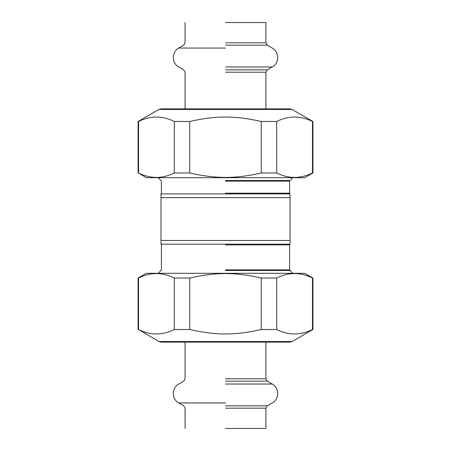 <?xml version="1.0" encoding="UTF-8"?>
<svg xmlns="http://www.w3.org/2000/svg" width="451" height="451" viewBox="0 0 451 451"><rect width="100%" height="100%" fill="white"/><g stroke="black" fill="none" stroke-linecap="round" stroke-linejoin="round"><path stroke-width="0.68" d="M158.352 273.295L161.402 269.884L161.402 244.927L160.973 244.177L160.973 240.456L160.973 244.177L290.027 244.177L290.027 193.913L160.973 193.913L160.973 197.639L290.027 197.639M160.973 197.639L160.973 240.456L290.027 240.456M225.5 428.45L265.927 428.45L225.5 428.45M225.5 22.55L265.927 22.55L225.5 22.55M158.927 109.458L292.073 109.458L289.886 108.871L161.114 108.871L158.927 109.458L138.085 121.488L138.542 121.488L138.542 172.975C150.465 178.9 162.383 178.9 174.3 172.975L189.741 172.975C215.798 178.9 235.202 178.9 261.259 172.975L276.7 172.975C288.617 178.9 300.535 178.9 312.458 172.975L312.458 121.488C300.535 115.557 288.617 115.557 276.7 121.488L261.259 121.488C235.202 115.557 215.798 115.557 189.741 121.488L174.3 121.488C162.383 115.557 150.465 115.557 138.542 121.488M292.073 109.458L312.915 121.488L312.915 172.975L304.718 177.705L146.282 177.705L138.542 172.975M174.3 172.975L174.3 121.488M189.741 121.488L189.741 172.975M276.7 121.488L276.7 172.975M261.259 172.975L261.259 121.488M158.927 341.542L292.073 341.542L289.886 342.129L161.114 342.129L158.927 341.542L138.542 329.512C150.465 335.443 162.383 335.443 174.3 329.512L189.741 329.512C215.798 335.443 235.202 335.443 261.259 329.512L276.7 329.512C288.617 335.443 300.535 335.443 312.458 329.512L312.458 278.025C300.535 272.1 288.617 272.1 276.7 278.025L261.259 278.025C235.202 272.1 215.798 272.1 189.741 278.025L174.3 278.025C162.383 272.1 150.465 272.1 138.542 278.025L138.085 278.025L138.085 329.512M138.085 278.025L146.282 273.295L304.718 273.295L312.915 278.025L312.915 329.512L292.073 341.542M261.259 329.512L261.259 278.025M276.7 278.025L276.7 329.512M189.741 278.025L189.741 329.512M174.3 329.512L174.3 278.025M138.542 278.025L138.542 329.512M225.5 270.493L289.846 270.493L225.5 270.493M225.5 269.884L289.598 269.884L225.5 269.884M225.5 244.927L289.598 244.927L225.5 244.927M225.5 193.169L289.598 193.169L225.5 193.169M225.5 181.116L289.598 181.116L225.5 181.116M225.5 180.507L289.846 180.507L225.5 180.507M225.5 378.784L265.927 378.784L225.5 378.784M225.5 381.151L267.296 381.151L225.5 381.151M225.5 384.021L272.263 384.021L225.5 384.021M225.5 405.815L267.296 405.815L225.5 405.815M225.5 408.183L265.927 408.183L225.5 408.183M225.5 402.946L178.737 402.946L225.5 402.946M225.5 72.216L265.927 72.216L225.5 72.216M225.5 69.849L267.296 69.849L225.5 69.849M225.5 66.979L272.263 66.979L225.5 66.979M225.5 45.185L267.296 45.185L225.5 45.185M225.5 42.817L265.927 42.817L225.5 42.817M225.5 48.054L178.737 48.054L225.5 48.054M292.648 273.295L289.598 269.884L289.598 244.927L290.027 244.177M292.648 177.705L289.598 181.116L289.598 193.169L290.027 193.913M158.352 177.705L161.402 181.116L161.402 193.169L160.973 193.913M265.927 428.45L265.927 408.183L267.296 405.815L272.263 402.946C279.451 399.231 279.451 387.742 272.263 384.021L267.296 381.151L265.927 378.784L265.927 342.129M185.073 428.45L185.073 408.183L183.704 405.815L178.737 402.946C171.549 399.231 171.549 387.742 178.737 384.021L183.704 381.151L185.073 378.784L185.073 342.129M265.927 22.55L265.927 42.817L267.296 45.185L272.263 48.054C279.451 51.769 279.451 63.258 272.263 66.979L267.296 69.849L265.927 72.216L265.927 108.871M185.073 22.55L185.073 42.817L183.704 45.185L178.737 48.054C171.549 51.769 171.549 63.258 178.737 66.979L183.704 69.849L185.073 72.216L185.073 108.871M138.085 172.975L138.085 121.488"/></g></svg>
